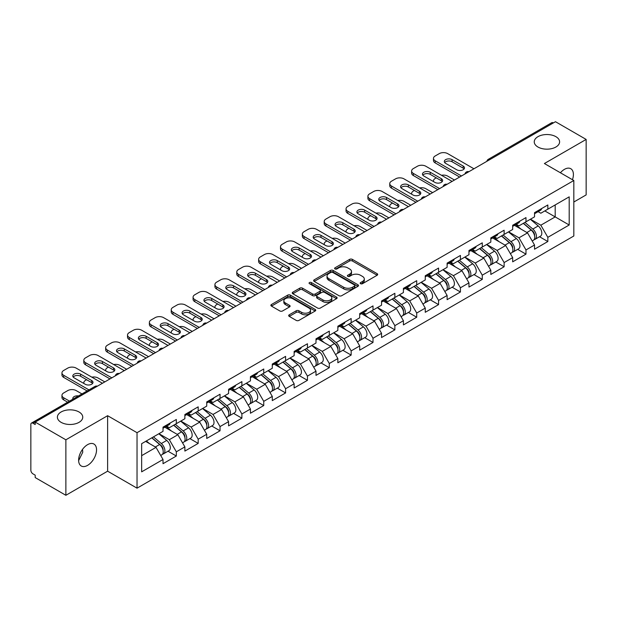 <?xml version="1.0" encoding="UTF-8"?>
<svg xmlns="http://www.w3.org/2000/svg" width="617" height="617" viewBox="0 0 617 617"><rect width="100%" height="100%" fill="white"/><g stroke="black" fill="none" stroke-linecap="round" stroke-linejoin="round"><path stroke-width="0.93" d="M537.962 147.023A12.679 7.319 180 0 1 534.245 141.848A12.679 7.319 180 0 1 542.073 135.084A12.679 7.319 180 0 1 555.894 136.673A12.679 7.319 180 0 1 559.604 141.848A12.679 7.319 180 0 1 551.775 148.612A12.679 7.319 180 0 1 537.962 147.023M61.106 422.337A12.679 7.319 180 0 1 57.396 417.161A12.679 7.319 180 0 1 65.225 410.398A12.679 7.319 180 0 1 79.038 411.986A12.679 7.319 180 0 1 82.755 417.161A12.679 7.319 180 0 1 74.927 423.925A12.679 7.319 180 0 1 61.106 422.337M360.583 283.697A1.357 0.787 0 0 0 362.503 283.697L377.118 275.259A1.944 1.126 0 0 0 377.689 274.465A1.944 1.126 0 0 0 377.118 273.67L352.369 259.379A1.944 1.126 0 0 0 349.615 259.379L335.008 267.817A1.357 0.787 0 0 0 334.607 268.372A1.357 0.787 0 0 0 335.008 268.927A1.357 0.787 0 0 0 336.928 268.927L338.818 267.84A6.224 3.594 0 0 1 347.618 267.84L349.685 269.027A6.224 3.594 0 0 1 351.505 271.565A6.224 3.594 0 0 1 349.685 274.11L347.795 275.197A1.357 0.787 0 0 0 347.394 275.753A1.357 0.787 0 0 0 347.795 276.308A1.357 0.787 0 0 0 349.716 276.308L351.613 275.221A6.224 3.594 0 0 1 360.413 275.221L362.472 276.408A6.224 3.594 0 0 1 364.292 278.953A6.224 3.594 0 0 1 362.472 281.491L360.583 282.586A1.357 0.787 0 0 0 360.181 283.141A1.357 0.787 0 0 0 360.583 283.697L360.583 282.586M82.531 449.377L82.755 452.222L78.629 460.644M87.583 444.656A12.679 7.319 -60 0 1 93.923 444.032A12.679 7.319 -60 0 1 95.866 454.189A12.679 7.319 -60 0 1 87.583 465.365A12.679 7.319 -60 0 1 81.243 465.989A12.679 7.319 -60 0 1 79.3 455.832A12.679 7.319 -60 0 1 87.583 444.656M560.413 172.768A12.679 7.319 -60 0 1 564.439 169.351A12.679 7.319 -60 0 1 570.779 168.719A12.679 7.319 -60 0 1 572.453 179.717M289.25 314.793A1.944 1.126 0 0 0 288.679 315.588A1.944 1.126 0 0 0 289.25 316.382L296.199 320.393A1.944 1.126 0 0 0 298.944 320.393L315.171 311.022A1.944 1.126 0 0 0 315.742 310.228A1.944 1.126 0 0 0 315.171 309.433L290.422 295.142A1.944 1.126 0 0 0 287.669 295.142L271.441 304.513A1.944 1.126 0 0 0 270.878 305.307A1.944 1.126 0 0 0 271.441 306.101L279.833 310.945A1.944 1.126 0 0 0 282.586 310.945L289.527 306.934A1.944 1.126 0 0 0 290.098 306.14A1.944 1.126 0 0 0 289.527 305.346L285.37 302.947A5.198 3 0 0 1 283.843 300.818A5.198 3 0 0 1 287.052 298.05A5.198 3 0 0 1 292.72 298.697L309.017 308.107A5.198 3 0 0 1 310.544 310.228A5.198 3 0 0 1 307.328 313.004A5.198 3 0 0 1 301.659 312.349L298.944 310.783A1.944 1.126 0 0 0 296.199 310.783L289.25 314.793L289.25 316.382M107.62 415.704L65.872 439.805L35.192 422.09L555.47 121.711L586.15 139.427L544.402 163.528L573.825 180.511L137.036 432.687L107.62 415.704L107.62 471.187L137.036 488.17L137.036 432.687M338.957 295.697A1.944 1.126 0 0 0 341.71 295.697L357.937 286.334A1.944 1.126 0 0 0 358.5 285.54A1.944 1.126 0 0 0 357.937 284.745L333.18 270.454A1.944 1.126 0 0 0 330.434 270.454L314.207 279.825A1.944 1.126 0 0 0 313.637 280.619A1.944 1.126 0 0 0 314.207 281.414L338.957 295.697M310.012 283.99A1.357 0.787 0 0 1 311.392 284.182L311.392 282.563L336.55 297.093A1.944 1.126 0 0 1 337.121 297.888A1.944 1.126 0 0 1 336.55 298.674L320.323 308.045A1.944 1.126 0 0 1 317.578 308.045L292.828 293.754L299.769 289.774L299.769 288.162L292.828 292.165A1.944 1.126 0 0 0 292.257 292.959A1.944 1.126 0 0 0 292.828 293.754L292.828 292.165M299.769 289.774A1.944 1.126 0 0 1 302.523 289.774L302.523 288.162A1.944 1.126 0 0 0 299.769 288.162M302.523 288.162L312.557 293.954A1.944 1.126 0 0 0 315.31 293.954L319.915 291.293A1.944 1.126 0 0 0 320.485 290.499A1.944 1.126 0 0 0 319.915 289.705L309.464 283.673A1.357 0.787 0 0 1 309.063 283.118A1.357 0.787 0 0 1 309.904 282.393A1.357 0.787 0 0 1 311.392 282.563M137.036 488.17L573.825 235.995L573.825 180.511M168.017 451.22L176.331 456.025L176.331 451.814L169.328 439.682L158.955 433.697M176.331 456.025L163.019 463.706L163.019 459.495L141.655 471.835L141.655 443.685L163.019 431.352L163.019 427.149L176.331 419.467L176.331 423.671L184.876 418.735L184.876 414.531L198.18 406.85L198.18 411.053L206.726 406.117L206.726 401.914L220.038 394.232L220.038 398.435L228.583 393.499L228.583 389.296L241.887 381.615L241.887 385.818L250.433 380.882L250.433 376.678L263.744 368.997L263.744 373.2L272.29 368.272L272.29 364.061L285.594 356.379L285.594 360.583L294.139 355.654L294.139 351.443L307.451 343.762L307.451 347.965L315.997 343.037L315.997 338.826L329.301 331.144L329.301 335.355L337.846 330.419L337.846 326.216L351.158 318.526L351.158 322.737L359.703 317.801L359.703 313.598L373.007 305.909L373.007 310.12L381.553 305.184L381.553 300.98L394.865 293.291L394.865 297.502L403.41 292.566L403.41 288.363L416.714 280.681L416.714 284.884L425.26 279.948L425.26 275.745L438.571 268.063L438.571 272.267L447.117 267.331L447.117 263.127L460.421 255.446L460.421 259.649L468.966 254.713L468.966 250.51L482.278 242.828L482.278 247.031L490.823 242.095L490.823 237.892L504.128 230.21L504.128 234.414L512.673 229.485L512.673 225.274L525.985 217.593L525.985 221.796L534.53 216.868L534.53 212.657L547.834 204.975L547.834 209.178L569.198 196.846L569.198 224.997L547.834 237.329L540.831 225.197L530.466 219.212M539.528 236.735L547.834 241.532L547.834 237.329M547.834 241.532L534.53 249.214L534.53 245.011L525.985 249.947L518.982 237.815L508.609 231.83M517.671 249.353L525.985 254.15L525.985 249.947M525.985 254.15L512.673 261.832L512.673 257.628L504.128 262.564L497.125 250.433L486.759 244.448M495.821 261.97L504.128 266.768L504.128 262.564M504.128 266.768L490.823 274.449L490.823 270.246L482.278 275.182L475.275 263.05L464.902 257.065M473.964 274.588L482.278 279.385L482.278 275.182M482.278 279.385L468.966 287.067L468.966 282.864L460.421 287.792L453.418 275.66L443.052 269.675M452.114 287.206L460.421 292.003L460.421 287.792M460.421 292.003L447.117 299.685L447.117 295.481L438.571 300.41L431.568 288.278L421.195 282.293M430.257 299.816L438.571 304.621L438.571 300.41M438.571 304.621L425.26 312.302L425.26 308.099L416.714 313.027L409.711 300.895L399.346 294.911M408.408 312.433L416.714 317.238L416.714 313.027M416.714 317.238L403.41 324.92L403.41 320.717L394.865 325.645L387.862 313.513L377.488 307.528M386.55 325.051L394.865 329.848L394.865 325.645M394.865 329.848L381.553 337.538L381.553 333.327L373.007 338.263L366.004 326.131L355.639 320.146M364.701 337.669L373.007 342.466L373.007 338.263M373.007 342.466L359.703 350.155L359.703 345.944L351.158 350.88L344.155 338.748L333.782 332.764M342.844 350.286L351.158 355.083L351.158 350.88M351.158 355.083L337.846 362.773L337.846 358.562L329.301 363.498L322.298 351.366L311.932 345.381M320.994 362.904L329.301 367.701L329.301 363.498M329.301 367.701L315.997 375.383L315.997 371.179L307.451 376.115L300.448 363.984L290.075 357.999M299.137 375.522L307.451 380.319L307.451 376.115M307.451 380.319L294.139 388L294.139 383.797L285.594 388.733L278.591 376.601L268.225 370.616M277.288 388.139L285.594 392.936L285.594 388.733M285.594 392.936L272.29 400.618L272.29 396.415L263.744 401.351L256.741 389.219L246.368 383.234M255.43 400.757L263.744 405.554L263.744 401.351M263.744 405.554L250.433 413.236L250.433 409.032L241.887 413.968L234.884 401.837L224.519 395.852M233.581 413.375L241.887 418.172L241.887 413.968M241.887 418.172L228.583 425.853L228.583 421.65L220.038 426.578L213.035 414.447L202.661 408.462M211.724 425.992L220.038 430.789L220.038 426.578M220.038 430.789L206.726 438.471L206.726 434.268L198.18 439.196L191.177 427.064L180.812 421.079M189.874 438.602L198.18 443.407L198.18 439.196M198.18 443.407L184.876 451.089L184.876 446.885L176.331 451.814M166.613 426.146L169.328 427.712L176.331 423.671M169.328 439.682L177.873 434.754L164.793 427.203M184.876 446.885L177.873 434.754M188.47 413.537L191.177 415.094L198.18 411.053M191.177 427.064L199.723 422.136L186.65 414.585M206.726 434.268L199.723 422.136M210.32 400.919L213.035 402.477L220.038 398.435M213.035 414.447L221.58 409.518L208.5 401.968M228.583 421.65L221.58 409.518M232.177 388.301L234.884 389.859L241.887 385.818M234.884 401.837L243.43 396.901L230.357 389.35M250.433 409.032L243.43 396.901M254.027 375.684L256.741 377.249L263.744 373.2M256.741 389.219L265.287 384.283L252.206 376.732M272.29 396.415L265.287 384.283M275.884 363.066L278.591 364.632L285.594 360.583M278.591 376.601L287.136 371.665L274.064 364.115M294.139 383.797L287.136 371.665M297.733 350.448L300.448 352.014L307.451 347.965M300.448 363.984L308.994 359.048L295.913 351.497M315.997 371.179L308.994 359.048M319.591 337.831L322.298 339.396L329.301 335.355M322.298 351.366L330.843 346.43L317.77 338.88M337.846 358.562L330.843 346.43M341.44 325.213L344.155 326.779L351.158 322.737M344.155 338.748L352.7 333.812L339.62 326.27M359.703 345.944L352.7 333.812M363.297 312.595L366.004 314.161L373.007 310.12M366.004 326.131L374.55 321.195L361.477 313.652M381.553 333.327L374.55 321.195M385.147 299.978L387.862 301.543L394.865 297.502M387.862 313.513L396.407 308.577L383.327 301.034M403.41 320.717L396.407 308.577M407.004 287.368L409.711 288.926L416.714 284.884M409.711 300.895L418.257 295.967L405.184 288.417M425.26 308.099L418.257 295.967M428.854 274.75L431.568 276.308L438.571 272.267M431.568 288.278L440.114 283.35L427.033 275.799M447.117 295.481L440.114 283.35M450.711 262.132L453.418 263.69L460.421 259.649M453.418 275.66L461.963 270.732L448.891 263.181M468.966 282.864L461.963 270.732M472.56 249.515L475.275 251.08L482.278 247.031M475.275 263.05L483.821 258.114L470.74 250.564M490.823 270.246L483.821 258.114M494.418 236.897L497.125 238.463L504.128 234.414M497.125 250.433L505.67 245.497L492.597 237.946M512.673 257.628L505.67 245.497M516.267 224.28L518.982 225.845L525.985 221.796M518.982 237.815L527.527 232.879L514.447 225.328M534.53 245.011L527.527 232.879M553.372 122.922L489.913 159.564M489.019 160.081A2.969 1.712 120 0 1 489.775 159.479A2.969 1.712 60 0 0 488.286 159.333L551.745 122.698A2.969 1.712 60 0 1 553.233 122.845M538.124 211.662L540.831 213.227L547.834 209.178M540.831 225.197L555.192 216.906L555.192 204.937L569.198 196.846M544.826 210.921L569.198 224.997M573.825 202.021L586.15 194.91L586.15 139.427M65.872 439.805L65.872 495.289L35.192 477.573L35.192 475.152L32.948 473.856A2.969 1.712 -120 0 1 30.85 470.216L30.85 424.434A2.969 1.712 -120 0 1 31.467 423.077A2.969 1.712 -120 0 1 32.948 423.223L35.192 424.519L35.192 422.09M65.872 495.289L107.62 471.187M141.655 455.654L156.016 447.364L145.651 441.379M163.019 459.495L156.016 447.364M361.122 283.889L362.472 283.11A6.224 3.594 0 0 0 364.292 280.565L364.292 278.953M351.505 271.565L351.505 273.184A6.224 3.594 0 0 1 349.685 275.722L348.335 276.501M377.118 273.67L377.118 275.259L352.369 260.999A1.944 1.126 0 0 0 349.615 260.999L335.548 269.12M357.906 286.35L333.18 272.074A1.944 1.126 0 0 0 330.434 272.074L314.23 281.429M354.497 286.095A1.357 0.787 0 0 0 354.898 285.54A1.357 0.787 0 0 0 354.497 284.985L332.771 272.444A1.357 0.787 0 0 0 330.843 272.444L328.853 273.593A6.224 3.594 0 0 0 327.033 276.131A6.224 3.594 0 0 0 328.853 278.676L343.7 287.244A6.224 3.594 0 0 0 352.5 287.244L354.497 286.095L354.497 287.715A1.357 0.787 0 0 0 354.898 287.16L354.898 285.54M327.033 276.131L327.033 277.75A6.224 3.594 0 0 0 328.853 280.288L328.853 278.676M354.497 287.715L352.5 288.864A6.224 3.594 0 0 1 343.7 288.864L328.853 280.288M302.523 289.774L312.557 295.574A1.944 1.126 0 0 0 315.31 295.574L319.915 292.913A1.944 1.126 0 0 0 320.485 292.119L320.485 290.499M311.392 284.182L336.527 298.69M322.976 299.97A5.198 3 0 0 0 328.645 300.618A5.198 3 0 0 0 331.853 297.841A5.198 3 0 0 0 330.334 295.72L324.588 292.404A1.944 1.126 0 0 0 321.843 292.404L317.231 295.065A1.944 1.126 0 0 0 316.668 295.859A1.944 1.126 0 0 0 317.231 296.654L322.976 299.97L322.976 301.582A5.198 3 0 0 0 328.645 302.237A5.198 3 0 0 0 331.853 299.461L331.853 297.841M316.668 295.859L316.668 297.479A1.944 1.126 0 0 0 317.231 298.273L317.231 296.654M322.976 301.582L317.231 298.273M310.544 310.228L310.544 311.847A5.198 3 0 0 1 307.328 314.624A5.198 3 0 0 1 301.659 313.968L298.944 312.403A1.944 1.126 0 0 0 296.199 312.403L289.28 316.398M283.843 300.818L283.843 302.438A5.198 3 0 0 0 285.37 304.559L285.37 302.947M289.504 306.95L285.37 304.559M315.148 311.037L290.422 296.762A1.944 1.126 0 0 0 287.669 296.762L271.472 306.117M532.864 231.267L531.877 230.704M534.114 239.604A6.54 3.771 -120 0 0 535.062 239.311A6.54 3.771 -120 0 0 536.242 234.738A6.54 3.771 -120 0 0 532.833 229.046L524.951 222.398M535.062 239.311L540.461 236.195A6.54 3.771 -120 0 0 541.633 231.63A6.54 3.771 -120 0 0 538.232 225.93L530.342 219.282M523.432 223.269L532.425 230.858A3.964 2.291 60 0 1 534.569 235.74M454.467 180.025L447.672 176.1A5.946 3.432 0 0 0 441.51 175.29M436.258 177.843L435.209 178.452A5.946 3.432 0 0 0 433.466 180.874A5.946 3.432 0 0 0 433.628 181.66M532.193 240.969L533.381 240.283A6.54 3.771 -120 0 0 534.561 235.709A6.54 3.771 -120 0 0 531.152 230.018L523.27 223.362M520.995 229.108L515.673 224.619M444.687 162.556A4.558 2.63 180 0 1 452.091 161.747L463.151 168.14A4.558 2.63 180 0 1 464.107 168.942M459.65 177.033L435.209 162.919A5.946 3.432 180 0 1 433.466 160.497L433.466 158.392A5.946 3.432 0 0 0 435.209 160.813L435.209 162.919M536.281 211.646A6.54 3.771 60 0 1 535.062 213.428A6.54 3.771 60 0 1 534.53 213.652M541.672 208.531A6.54 3.771 60 0 1 540.461 210.312L535.062 213.428M433.466 158.392A5.946 3.432 0 0 1 435.209 155.962L439.273 153.618A5.946 3.432 0 0 1 447.672 153.618L473.941 168.78M461.47 175.984L435.209 160.813M452.091 159.641L463.151 166.035A4.558 2.63 180 0 1 464.493 167.893A4.558 2.63 180 0 1 461.678 170.323A4.558 2.63 180 0 1 456.711 169.752L445.644 163.366A4.558 2.63 180 0 1 444.309 161.507A4.558 2.63 180 0 1 447.124 159.07A4.558 2.63 180 0 1 452.091 159.641L452.091 161.747M511.007 243.885L510.028 243.322M512.264 252.222A6.54 3.771 -120 0 0 513.213 251.929A6.54 3.771 -120 0 0 514.385 247.355A6.54 3.771 -120 0 0 510.984 241.663L503.102 235.008M513.213 251.929L518.604 248.813A6.54 3.771 -120 0 0 519.784 244.247A6.54 3.771 -120 0 0 516.375 238.548L508.493 231.899M501.582 235.887L510.575 243.476A3.964 2.291 60 0 1 512.712 248.358M432.617 192.643L425.823 188.717A5.946 3.432 0 0 0 419.653 187.907M414.408 190.46L413.351 191.062A5.946 3.432 0 0 0 411.616 193.491A5.946 3.432 0 0 0 411.77 194.278M510.344 253.587L511.532 252.901A6.54 3.771 -120 0 0 512.704 248.327A6.54 3.771 -120 0 0 509.303 242.635L501.42 235.979M499.145 241.725L493.824 237.237M489.158 256.502L488.17 255.939M490.407 264.84A6.54 3.771 -120 0 0 491.356 264.546A6.54 3.771 -120 0 0 492.536 259.973A6.54 3.771 -120 0 0 489.127 254.281L481.245 247.625M491.356 264.546L496.754 261.431A6.54 3.771 -120 0 0 497.927 256.865A6.54 3.771 -120 0 0 494.526 251.165L486.636 244.517M479.725 248.504L488.718 256.094A3.964 2.291 60 0 1 490.862 260.976M410.76 205.26L403.965 201.335A5.946 3.432 0 0 0 397.803 200.525M392.551 203.078L391.502 203.679A5.946 3.432 0 0 0 389.759 206.109A5.946 3.432 0 0 0 389.921 206.896M488.487 266.205L489.674 265.511A6.54 3.771 -120 0 0 490.854 260.945A6.54 3.771 -120 0 0 487.445 255.253L479.563 248.597M477.288 254.343L471.966 249.854M467.3 269.12L466.321 268.557M468.558 277.457A6.54 3.771 -120 0 0 469.506 277.164A6.54 3.771 -120 0 0 470.678 272.591A6.54 3.771 -120 0 0 467.277 266.899L459.395 260.243M469.506 277.164L474.897 274.048A6.54 3.771 -120 0 0 476.077 269.475A6.54 3.771 -120 0 0 472.668 263.783L464.786 257.135M457.876 261.122L466.868 268.711A3.964 2.291 60 0 1 469.005 273.593M388.911 217.878L382.116 213.952A5.946 3.432 0 0 0 375.946 213.143M370.701 215.695L369.645 216.297A5.946 3.432 0 0 0 367.909 218.727A5.946 3.432 0 0 0 368.064 219.513M466.637 278.815L467.825 278.128A6.54 3.771 -120 0 0 468.997 273.562A6.54 3.771 -120 0 0 465.596 267.871L457.714 261.215M455.439 266.96L450.117 262.472M445.451 281.738L444.464 281.175M446.7 290.075A6.54 3.771 -120 0 0 447.649 289.774A6.54 3.771 -120 0 0 448.829 285.208A6.54 3.771 -120 0 0 445.42 279.516L437.538 272.861M447.649 289.774L453.048 286.666A6.54 3.771 -120 0 0 454.22 282.092A6.54 3.771 -120 0 0 450.819 276.401L442.929 269.745M436.018 273.74L445.011 281.329A3.964 2.291 60 0 1 447.155 286.211M367.053 230.496L360.259 226.57A5.946 3.432 0 0 0 354.096 225.76M348.844 228.313L347.795 228.915A5.946 3.432 0 0 0 346.052 231.344A5.946 3.432 0 0 0 346.214 232.123M444.78 291.432L445.968 290.746A6.54 3.771 -120 0 0 447.148 286.18A6.54 3.771 -120 0 0 443.739 280.488L435.857 273.832M433.581 279.578L428.26 275.089M423.594 294.355L422.614 293.792M424.851 302.692A6.54 3.771 -120 0 0 425.799 302.392A6.54 3.771 -120 0 0 426.972 297.826A6.54 3.771 -120 0 0 423.571 292.134L415.688 285.478M425.799 302.392L431.19 299.284A6.54 3.771 -120 0 0 432.37 294.71A6.54 3.771 -120 0 0 428.962 289.018L421.079 282.362M414.169 286.357L423.162 293.947A3.964 2.291 60 0 1 425.298 298.829M345.204 243.113L338.409 239.188A5.946 3.432 0 0 0 332.239 238.378M326.995 240.923L325.938 241.532A5.946 3.432 0 0 0 324.203 243.962A5.946 3.432 0 0 0 324.357 244.741M422.93 304.05L424.118 303.363A6.54 3.771 -120 0 0 425.29 298.798A6.54 3.771 -120 0 0 421.889 293.098L414.007 286.45M411.732 292.196L406.41 287.707M422.838 175.174A4.558 2.63 180 0 1 430.234 174.364L441.302 180.75A4.558 2.63 180 0 1 442.258 181.56M437.8 189.65L413.351 175.536A5.946 3.432 180 0 1 411.616 173.107L411.616 171.009A5.946 3.432 0 0 0 413.351 173.431L413.351 175.536M514.431 224.264A6.54 3.771 60 0 1 513.213 226.046A6.54 3.771 60 0 1 512.673 226.269M519.822 221.148A6.54 3.771 60 0 1 518.604 222.93L513.213 226.046M411.616 171.009A5.946 3.432 0 0 1 413.351 168.58L417.416 166.235A5.946 3.432 0 0 1 425.823 166.235L452.091 181.398M439.62 188.601L413.351 173.431M430.234 172.259L441.302 178.652A4.558 2.63 180 0 1 442.636 180.511A4.558 2.63 180 0 1 439.821 182.94A4.558 2.63 180 0 1 434.854 182.37L423.794 175.984A4.558 2.63 180 0 1 422.452 174.125A4.558 2.63 180 0 1 425.267 171.688A4.558 2.63 180 0 1 430.234 172.259L430.234 174.364M400.981 187.792A4.558 2.63 180 0 1 408.385 186.982L419.444 193.368A4.558 2.63 180 0 1 420.401 194.178M415.943 202.268L391.502 188.154A5.946 3.432 180 0 1 389.759 185.725L389.759 183.627A5.946 3.432 0 0 0 391.502 186.049L391.502 188.154M492.574 236.882A6.54 3.771 60 0 1 491.356 238.663A6.54 3.771 60 0 1 490.823 238.887M497.965 233.766A6.54 3.771 60 0 1 496.754 235.547L491.356 238.663M389.759 183.627A5.946 3.432 0 0 1 391.502 181.197L395.566 178.853A5.946 3.432 0 0 1 403.965 178.853L430.234 194.016M417.763 201.219L391.502 186.049M408.385 184.876L419.444 191.27A4.558 2.63 180 0 1 420.786 193.129A4.558 2.63 180 0 1 417.971 195.558A4.558 2.63 180 0 1 413.004 194.987L401.937 188.601A4.558 2.63 180 0 1 400.603 186.735A4.558 2.63 180 0 1 403.418 184.306A4.558 2.63 180 0 1 408.385 184.876L408.385 186.982M379.131 200.409A4.558 2.63 180 0 1 386.527 199.6L397.595 205.985A4.558 2.63 180 0 1 398.551 206.795M394.093 214.886L369.645 200.772A5.946 3.432 180 0 1 367.909 198.342L367.909 196.245A5.946 3.432 0 0 0 369.645 198.666L369.645 200.772M470.725 249.499A6.54 3.771 60 0 1 469.506 251.281A6.54 3.771 60 0 1 468.966 251.505M476.116 246.384A6.54 3.771 60 0 1 474.897 248.165L469.506 251.281M367.909 196.245A5.946 3.432 0 0 1 369.645 193.815L373.709 191.471A5.946 3.432 0 0 1 382.116 191.471L408.385 206.633M395.913 213.829L369.645 198.666M386.527 197.494L397.595 203.888A4.558 2.63 180 0 1 398.929 205.746A4.558 2.63 180 0 1 396.114 208.176A4.558 2.63 180 0 1 391.147 207.605L380.087 201.219A4.558 2.63 180 0 1 378.745 199.353A4.558 2.63 180 0 1 381.561 196.923A4.558 2.63 180 0 1 386.527 197.494L386.527 199.6M357.274 213.027A4.558 2.63 180 0 1 364.678 212.217L375.738 218.603A4.558 2.63 180 0 1 376.694 219.413M372.236 227.503L347.795 213.389A5.946 3.432 180 0 1 346.052 210.96L346.052 208.862A5.946 3.432 0 0 0 347.795 211.284L347.795 213.389M448.868 262.117A6.54 3.771 60 0 1 447.649 263.899A6.54 3.771 60 0 1 447.117 264.115M454.259 259.001A6.54 3.771 60 0 1 453.048 260.783L447.649 263.899M346.052 208.862A5.946 3.432 0 0 1 347.795 206.433L351.86 204.088A5.946 3.432 0 0 1 360.259 204.088L386.527 219.251M374.056 226.447L347.795 211.284M364.678 210.112L375.738 216.498A4.558 2.63 180 0 1 377.08 218.364A4.558 2.63 180 0 1 374.264 220.793A4.558 2.63 180 0 1 369.298 220.223L358.23 213.829A4.558 2.63 180 0 1 356.896 211.97A4.558 2.63 180 0 1 359.711 209.541A4.558 2.63 180 0 1 364.678 210.112L364.678 212.217M335.424 225.637A4.558 2.63 180 0 1 342.821 224.835L353.888 231.221A4.558 2.63 180 0 1 354.844 232.031M350.387 240.121L325.938 226.007A5.946 3.432 180 0 1 324.203 223.578L324.203 221.472A5.946 3.432 0 0 0 325.938 223.902L325.938 226.007M427.018 274.735A6.54 3.771 60 0 1 425.799 276.516A6.54 3.771 60 0 1 425.26 276.732M432.409 271.619A6.54 3.771 60 0 1 431.19 273.4L425.799 276.516M324.203 221.472A5.946 3.432 0 0 1 325.938 219.05L330.002 216.706A5.946 3.432 0 0 1 338.409 216.706L364.678 231.869M352.207 239.064L325.938 223.902M342.821 222.729L353.888 229.115A4.558 2.63 180 0 1 355.222 230.982A4.558 2.63 180 0 1 352.407 233.411A4.558 2.63 180 0 1 347.44 232.84L336.381 226.447A4.558 2.63 180 0 1 335.039 224.588A4.558 2.63 180 0 1 337.854 222.159A4.558 2.63 180 0 1 342.821 222.729L342.821 224.835M401.744 306.973L400.757 306.402M402.994 315.302A6.54 3.771 -120 0 0 403.942 315.009A6.54 3.771 -120 0 0 405.122 310.444A6.54 3.771 -120 0 0 401.713 304.744L393.831 298.096M403.942 315.009L409.341 311.901A6.54 3.771 -120 0 0 410.513 307.328A6.54 3.771 -120 0 0 407.112 301.636L399.222 294.98M392.312 298.975L401.305 306.564A3.964 2.291 60 0 1 403.449 311.446M323.347 255.723L316.552 251.805A5.946 3.432 0 0 0 310.39 250.996M305.137 253.541L304.088 254.15A5.946 3.432 0 0 0 302.345 256.579A5.946 3.432 0 0 0 302.507 257.358M401.073 316.668L402.261 315.981A6.54 3.771 -120 0 0 403.441 311.415A6.54 3.771 -120 0 0 400.032 305.716L392.15 299.068M389.875 304.813L384.553 300.325M313.567 238.255A4.558 2.63 180 0 1 320.971 237.452L332.031 243.838A4.558 2.63 180 0 1 332.987 244.648M328.529 252.731L304.088 238.625A5.946 3.432 180 0 1 302.345 236.195L302.345 234.09A5.946 3.432 0 0 0 304.088 236.519L304.088 238.625M405.161 287.352A6.54 3.771 60 0 1 403.942 289.126A6.54 3.771 60 0 1 403.41 289.35M410.552 284.236A6.54 3.771 60 0 1 409.341 286.018L403.942 289.126M302.345 234.09A5.946 3.432 0 0 1 304.088 231.668L308.153 229.323A5.946 3.432 0 0 1 316.552 229.323L342.821 244.486M330.35 251.682L304.088 236.519M320.971 235.347L332.031 241.733A4.558 2.63 180 0 1 333.373 243.592A4.558 2.63 180 0 1 330.558 246.029A4.558 2.63 180 0 1 325.591 245.458L314.523 239.064A4.558 2.63 180 0 1 313.189 237.206A4.558 2.63 180 0 1 316.004 234.776A4.558 2.63 180 0 1 320.971 235.347L320.971 237.452M379.887 319.591L378.907 319.02M381.144 327.92A6.54 3.771 -120 0 0 382.093 327.627A6.54 3.771 -120 0 0 383.265 323.061A6.54 3.771 -120 0 0 379.864 317.362L371.982 310.713M382.093 327.627L387.484 324.511A6.54 3.771 -120 0 0 388.664 319.945A6.54 3.771 -120 0 0 385.255 314.254L377.373 307.598M370.462 311.593L379.455 319.174A3.964 2.291 60 0 1 381.591 324.056M301.497 268.341L294.702 264.423A5.946 3.432 0 0 0 288.532 263.613M283.288 266.158L282.231 266.768A5.946 3.432 0 0 0 280.496 269.197A5.946 3.432 0 0 0 280.65 269.976M379.224 329.285L380.411 328.599A6.54 3.771 -120 0 0 381.584 324.033A6.54 3.771 -120 0 0 378.182 318.333L370.3 311.685M368.025 317.431L362.703 312.942M291.718 250.872A4.558 2.63 180 0 1 299.114 250.062L310.181 256.456A4.558 2.63 180 0 1 311.138 257.266M306.68 265.349L282.231 251.235A5.946 3.432 180 0 1 280.496 248.813L280.496 246.707A5.946 3.432 0 0 0 282.231 249.137L282.231 251.235M383.311 299.962A6.54 3.771 60 0 1 382.093 301.744A6.54 3.771 60 0 1 381.553 301.968M388.702 296.854A6.54 3.771 60 0 1 387.484 298.636L382.093 301.744M280.496 246.707A5.946 3.432 0 0 1 282.231 244.286L286.296 241.941A5.946 3.432 0 0 1 294.702 241.941L320.971 257.104M308.5 264.3L282.231 249.137M299.114 247.965L310.181 254.351A4.558 2.63 180 0 1 311.516 256.209A4.558 2.63 180 0 1 308.701 258.646A4.558 2.63 180 0 1 303.734 258.076L292.674 251.682A4.558 2.63 180 0 1 291.332 249.823A4.558 2.63 180 0 1 294.147 247.394A4.558 2.63 180 0 1 299.114 247.965L299.114 250.062M358.037 332.208L357.05 331.637M359.287 340.538A6.54 3.771 -120 0 0 360.235 340.245A6.54 3.771 -120 0 0 361.415 335.679A6.54 3.771 -120 0 0 358.007 329.979L350.124 323.331M360.235 340.245L365.634 337.129A6.54 3.771 -120 0 0 366.807 332.563A6.54 3.771 -120 0 0 363.405 326.871L355.515 320.215M348.605 324.21L357.598 331.792A3.964 2.291 60 0 1 359.742 336.674M279.64 280.959L272.845 277.041A5.946 3.432 0 0 0 266.683 276.223M261.431 278.776L260.382 279.385A5.946 3.432 0 0 0 258.639 281.807A5.946 3.432 0 0 0 258.801 282.594M357.366 341.903L358.554 341.216A6.54 3.771 -120 0 0 359.734 336.651A6.54 3.771 -120 0 0 356.325 330.951L348.443 324.303M346.168 330.049L340.846 325.56M269.86 263.49A4.558 2.63 180 0 1 277.264 262.68L288.324 269.074A4.558 2.63 180 0 1 289.28 269.884M284.823 277.966L260.382 263.852A5.946 3.432 180 0 1 258.639 261.431L258.639 259.325A5.946 3.432 0 0 0 260.382 261.755L260.382 263.852M361.454 312.58A6.54 3.771 60 0 1 360.235 314.362A6.54 3.771 60 0 1 359.703 314.585M366.845 309.472A6.54 3.771 60 0 1 365.634 311.253L360.235 314.362M258.639 259.325A5.946 3.432 0 0 1 260.382 256.903L264.446 254.551A5.946 3.432 0 0 1 272.845 254.551L299.114 269.722M286.643 276.917L260.382 261.755M277.264 260.582L288.324 266.968A4.558 2.63 180 0 1 289.666 268.827A4.558 2.63 180 0 1 286.851 271.256A4.558 2.63 180 0 1 281.884 270.686L270.817 264.3A4.558 2.63 180 0 1 269.482 262.441A4.558 2.63 180 0 1 272.298 260.012A4.558 2.63 180 0 1 277.264 260.582L277.264 262.68M336.18 344.826L335.201 344.255M337.437 353.155A6.54 3.771 -120 0 0 338.386 352.862A6.54 3.771 -120 0 0 339.558 348.297A6.54 3.771 -120 0 0 336.157 342.597L328.275 335.949M338.386 352.862L343.777 349.746A6.54 3.771 -120 0 0 344.957 345.181A6.54 3.771 -120 0 0 341.548 339.481L333.666 332.833M326.755 336.82L335.748 344.409A3.964 2.291 60 0 1 337.885 349.291M257.79 293.576L250.996 289.658A5.946 3.432 0 0 0 244.826 288.841M239.581 291.394L238.524 292.003A5.946 3.432 0 0 0 236.789 294.425A5.946 3.432 0 0 0 236.943 295.211M335.517 354.52L336.705 353.834A6.54 3.771 -120 0 0 337.877 349.261A6.54 3.771 -120 0 0 334.476 343.569L326.594 336.921M324.318 342.666L318.997 338.178M248.011 276.108A4.558 2.63 180 0 1 255.407 275.298L266.475 281.691A4.558 2.63 180 0 1 267.431 282.501M262.973 290.584L238.524 276.47A5.946 3.432 180 0 1 236.789 274.048L236.789 271.943A5.946 3.432 0 0 0 238.524 274.372L238.524 276.47M339.605 325.198A6.54 3.771 60 0 1 338.386 326.979A6.54 3.771 60 0 1 337.846 327.203M344.996 322.082A6.54 3.771 60 0 1 343.777 323.863L338.386 326.979M236.789 271.943A5.946 3.432 0 0 1 238.524 269.513L242.589 267.169A5.946 3.432 0 0 1 250.996 267.169L277.264 282.339M264.793 289.535L238.524 274.372M255.407 273.2L266.475 279.586A4.558 2.63 180 0 1 267.809 281.445A4.558 2.63 180 0 1 264.994 283.874A4.558 2.63 180 0 1 260.027 283.303L248.967 276.917A4.558 2.63 180 0 1 247.625 275.059A4.558 2.63 180 0 1 250.44 272.629A4.558 2.63 180 0 1 255.407 273.2L255.407 275.298M314.331 357.436L313.343 356.873M315.58 365.773A6.54 3.771 -120 0 0 316.529 365.48A6.54 3.771 -120 0 0 317.709 360.914A6.54 3.771 -120 0 0 314.3 355.215L306.418 348.566M316.529 365.48L321.927 362.364A6.54 3.771 -120 0 0 323.1 357.798A6.54 3.771 -120 0 0 319.699 352.099L311.809 345.451M304.898 349.438L313.891 357.027A3.964 2.291 60 0 1 316.035 361.909M235.933 306.194L229.138 302.276A5.946 3.432 0 0 0 222.976 301.458M217.724 304.011L216.675 304.621A5.946 3.432 0 0 0 214.932 307.042A5.946 3.432 0 0 0 215.094 307.829M313.66 367.138L314.847 366.452A6.54 3.771 -120 0 0 316.027 361.878A6.54 3.771 -120 0 0 312.618 356.186L304.736 349.53M302.461 355.284L297.139 350.795M226.154 288.725A4.558 2.63 180 0 1 233.558 287.915L244.617 294.309A4.558 2.63 180 0 1 245.574 295.111M241.116 303.202L216.675 289.088A5.946 3.432 180 0 1 214.932 286.666L214.932 284.56A5.946 3.432 0 0 0 216.675 286.99L216.675 289.088M317.747 337.815A6.54 3.771 60 0 1 316.529 339.597A6.54 3.771 60 0 1 315.997 339.82M323.138 334.699A6.54 3.771 60 0 1 321.927 336.481L316.529 339.597M214.932 284.56A5.946 3.432 0 0 1 216.675 282.131L220.739 279.786A5.946 3.432 0 0 1 229.138 279.786L255.407 294.949M242.936 302.153L216.675 286.99M233.558 285.81L244.617 292.203A4.558 2.63 180 0 1 245.952 294.062A4.558 2.63 180 0 1 243.144 296.492A4.558 2.63 180 0 1 238.177 295.921L227.11 289.535A4.558 2.63 180 0 1 225.776 287.676A4.558 2.63 180 0 1 228.591 285.247A4.558 2.63 180 0 1 233.558 285.81L233.558 287.915M292.473 370.053L291.494 369.49M293.731 378.391A6.54 3.771 -120 0 0 294.679 378.098A6.54 3.771 -120 0 0 295.851 373.524A6.54 3.771 -120 0 0 292.45 367.832L284.568 361.184M294.679 378.098L300.07 374.982A6.54 3.771 -120 0 0 301.25 370.416A6.54 3.771 -120 0 0 297.841 364.716L289.959 358.068M283.049 362.056L292.042 369.645A3.964 2.291 60 0 1 294.178 374.527M214.084 318.812L207.289 314.886A5.946 3.432 0 0 0 201.119 314.076M195.874 316.629L194.818 317.238A5.946 3.432 0 0 0 193.082 319.66A5.946 3.432 0 0 0 193.237 320.447M291.81 379.756L292.998 379.069A6.54 3.771 -120 0 0 294.17 374.496A6.54 3.771 -120 0 0 290.769 368.804L282.887 362.148M280.612 367.894L275.29 363.405M204.304 301.343A4.558 2.63 180 0 1 211.7 300.533L222.768 306.919A4.558 2.63 180 0 1 223.724 307.729M219.266 315.819L194.818 301.705A5.946 3.432 180 0 1 193.082 299.284L193.082 297.178A5.946 3.432 0 0 0 194.818 299.6L194.818 301.705M295.898 350.433A6.54 3.771 60 0 1 294.679 352.214A6.54 3.771 60 0 1 294.139 352.438M301.289 347.317A6.54 3.771 60 0 1 300.07 349.099L294.679 352.214M193.082 297.178A5.946 3.432 0 0 1 194.818 294.749L198.882 292.404A5.946 3.432 0 0 1 207.289 292.404L233.558 307.567M221.087 314.77L194.818 299.6M211.7 298.427L222.768 304.821A4.558 2.63 180 0 1 224.102 306.68A4.558 2.63 180 0 1 221.287 309.109A4.558 2.63 180 0 1 216.32 308.539L205.26 302.153A4.558 2.63 180 0 1 203.918 300.294A4.558 2.63 180 0 1 206.734 297.857A4.558 2.63 180 0 1 211.7 298.427L211.7 300.533M270.624 382.671L269.637 382.108M271.873 391.008A6.54 3.771 -120 0 0 272.822 390.715A6.54 3.771 -120 0 0 274.002 386.142A6.54 3.771 -120 0 0 270.593 380.45L262.711 373.794M272.822 390.715L278.221 387.599A6.54 3.771 -120 0 0 279.393 383.034A6.54 3.771 -120 0 0 275.992 377.334L268.102 370.686M261.192 374.673L270.184 382.262A3.964 2.291 60 0 1 272.328 387.144M192.226 331.429L185.432 327.504A5.946 3.432 0 0 0 179.269 326.694M174.017 329.247L172.968 329.848A5.946 3.432 0 0 0 171.225 332.278A5.946 3.432 0 0 0 171.387 333.064M269.953 392.373L271.141 391.687A6.54 3.771 -120 0 0 272.321 387.114A6.54 3.771 -120 0 0 268.912 381.422L261.03 374.766M258.754 380.512L253.433 376.023M182.447 313.96A4.558 2.63 180 0 1 189.851 313.151L200.911 319.537A4.558 2.63 180 0 1 201.867 320.346M197.409 328.437L172.968 314.323A5.946 3.432 180 0 1 171.225 311.893L171.225 309.796A5.946 3.432 0 0 0 172.968 312.217L172.968 314.323M274.041 363.051A6.54 3.771 60 0 1 272.822 364.832A6.54 3.771 60 0 1 272.29 365.056M279.432 359.935A6.54 3.771 60 0 1 278.221 361.716L272.822 364.832M171.225 309.796A5.946 3.432 0 0 1 172.968 307.366L177.033 305.022A5.946 3.432 0 0 1 185.432 305.022L211.7 320.184M199.229 327.388L172.968 312.217M189.851 311.045L200.911 317.439A4.558 2.63 180 0 1 202.245 319.298A4.558 2.63 180 0 1 199.438 321.727A4.558 2.63 180 0 1 194.471 321.156L183.403 314.77A4.558 2.63 180 0 1 182.069 312.904A4.558 2.63 180 0 1 184.884 310.474A4.558 2.63 180 0 1 189.851 311.045L189.851 313.151M248.767 395.289L247.787 394.726M250.024 403.626A6.54 3.771 -120 0 0 250.972 403.333A6.54 3.771 -120 0 0 252.145 398.759A6.54 3.771 -120 0 0 248.744 393.068L240.861 386.412M250.972 403.333L256.363 400.217A6.54 3.771 -120 0 0 257.544 395.651A6.54 3.771 -120 0 0 254.135 389.952L246.252 383.304M239.342 387.291L248.335 394.88A3.964 2.291 60 0 1 250.471 399.762M170.377 344.047L163.582 340.121A5.946 3.432 0 0 0 157.412 339.311M152.168 341.864L151.111 342.466A5.946 3.432 0 0 0 149.376 344.895A5.946 3.432 0 0 0 149.53 345.682M248.103 404.991L249.291 404.297A6.54 3.771 -120 0 0 250.463 399.731A6.54 3.771 -120 0 0 247.062 394.039L239.18 387.383M236.905 393.129L231.583 388.641M160.597 326.578A4.558 2.63 180 0 1 167.994 325.768L179.061 332.154A4.558 2.63 180 0 1 180.017 332.964M175.56 341.054L151.111 326.941A5.946 3.432 180 0 1 149.376 324.511L149.376 322.413A5.946 3.432 0 0 0 151.111 324.835L151.111 326.941M252.191 375.668A6.54 3.771 60 0 1 250.972 377.45A6.54 3.771 60 0 1 250.433 377.673M257.582 372.552A6.54 3.771 60 0 1 256.363 374.334L250.972 377.45M149.376 322.413A5.946 3.432 0 0 1 151.111 319.984L155.175 317.639A5.946 3.432 0 0 1 163.582 317.639L189.851 332.802M177.38 339.998L151.111 324.835M167.994 323.663L179.061 330.056A4.558 2.63 180 0 1 180.395 331.915A4.558 2.63 180 0 1 177.58 334.345A4.558 2.63 180 0 1 172.613 333.774L161.554 327.388A4.558 2.63 180 0 1 160.212 325.521A4.558 2.63 180 0 1 163.027 323.092A4.558 2.63 180 0 1 167.994 323.663L167.994 325.768M226.917 407.906L225.93 407.343M228.167 416.244A6.54 3.771 -120 0 0 229.115 415.943A6.54 3.771 -120 0 0 230.295 411.377A6.54 3.771 -120 0 0 226.886 405.685L219.004 399.029M229.115 415.943L234.514 412.835A6.54 3.771 -120 0 0 235.686 408.261A6.54 3.771 -120 0 0 232.285 402.569L224.395 395.921M217.485 399.909L226.478 407.498A3.964 2.291 60 0 1 228.622 412.38M148.52 356.665L141.725 352.739A5.946 3.432 0 0 0 135.563 351.929M130.31 354.482L129.261 355.083A5.946 3.432 0 0 0 127.518 357.513A5.946 3.432 0 0 0 127.68 358.3M226.246 417.601L227.434 416.915A6.54 3.771 -120 0 0 228.614 412.349A6.54 3.771 -120 0 0 225.205 406.657L217.323 400.001M215.048 405.747L209.726 401.258M138.74 339.196A4.558 2.63 180 0 1 146.144 338.386L157.204 344.772A4.558 2.63 180 0 1 158.16 345.582M153.702 353.672L129.261 339.558A5.946 3.432 180 0 1 127.518 337.129L127.518 335.031A5.946 3.432 0 0 0 129.261 337.453L129.261 339.558M230.334 388.286A6.54 3.771 60 0 1 229.115 390.067A6.54 3.771 60 0 1 228.583 390.283M235.725 385.17A6.54 3.771 60 0 1 234.514 386.952L229.115 390.067M127.518 335.031A5.946 3.432 0 0 1 129.261 332.602L133.326 330.257A5.946 3.432 0 0 1 141.725 330.257L167.994 345.42M155.523 352.615L129.261 337.453M146.144 336.28L157.204 342.674A4.558 2.63 180 0 1 158.538 344.533A4.558 2.63 180 0 1 155.731 346.962A4.558 2.63 180 0 1 150.764 346.392L139.697 340.006A4.558 2.63 180 0 1 138.362 338.139A4.558 2.63 180 0 1 141.177 335.71A4.558 2.63 180 0 1 146.144 336.28L146.144 338.386M205.06 420.524L204.08 419.961M206.317 428.861A6.54 3.771 -120 0 0 207.266 428.56A6.54 3.771 -120 0 0 208.438 423.995A6.54 3.771 -120 0 0 205.037 418.303L197.155 411.647M207.266 428.56L212.657 425.452A6.54 3.771 -120 0 0 213.837 420.879A6.54 3.771 -120 0 0 210.428 415.187L202.546 408.531M195.635 412.526L204.628 420.115A3.964 2.291 60 0 1 206.764 424.997M126.67 369.282L119.875 365.357A5.946 3.432 0 0 0 113.705 364.547M108.461 367.1L107.404 367.701A5.946 3.432 0 0 0 105.669 370.131A5.946 3.432 0 0 0 105.823 370.91M204.397 430.219L205.584 429.532A6.54 3.771 -120 0 0 206.757 424.966A6.54 3.771 -120 0 0 203.355 419.267L195.473 412.619M193.198 418.365L187.876 413.876M116.891 351.813A4.558 2.63 180 0 1 124.287 351.004L135.354 357.39A4.558 2.63 180 0 1 136.311 358.199M131.853 366.29L107.404 352.176A5.946 3.432 180 0 1 105.669 349.746L105.669 347.641A5.946 3.432 0 0 0 107.404 350.07L107.404 352.176M208.484 400.903A6.54 3.771 60 0 1 207.266 402.685A6.54 3.771 60 0 1 206.726 402.901M213.875 397.788A6.54 3.771 60 0 1 212.657 399.569L207.266 402.685M105.669 347.641A5.946 3.432 0 0 1 107.404 345.219L111.469 342.875A5.946 3.432 0 0 1 119.875 342.875L146.144 358.037M133.673 365.233L107.404 350.07M124.287 348.898L135.354 355.284A4.558 2.63 180 0 1 136.689 357.15A4.558 2.63 180 0 1 133.874 359.58A4.558 2.63 180 0 1 128.907 359.009L117.847 352.615A4.558 2.63 180 0 1 116.505 350.757A4.558 2.63 180 0 1 119.32 348.327A4.558 2.63 180 0 1 124.287 348.898L124.287 351.004M183.21 433.142L182.223 432.579M184.46 441.479A6.54 3.771 -120 0 0 185.409 441.178A6.54 3.771 -120 0 0 186.589 436.612A6.54 3.771 -120 0 0 183.18 430.921L175.297 424.265M185.409 441.178L190.807 438.07A6.54 3.771 -120 0 0 191.98 433.496A6.54 3.771 -120 0 0 188.578 427.805L180.688 421.149M173.778 425.144L182.771 432.733A3.964 2.291 60 0 1 184.915 437.615M104.813 381.9L98.018 377.974A5.946 3.432 0 0 0 91.856 377.164M86.604 379.71L85.555 380.319A5.946 3.432 0 0 0 83.812 382.748A5.946 3.432 0 0 0 83.974 383.527M182.539 442.836L183.727 442.15A6.54 3.771 -120 0 0 184.907 437.584A6.54 3.771 -120 0 0 181.498 431.885L173.616 425.236M171.341 430.982L166.019 426.494M95.033 364.423A4.558 2.63 180 0 1 102.437 363.621L113.497 370.007A4.558 2.63 180 0 1 114.454 370.817M109.996 378.907L85.555 364.794A5.946 3.432 180 0 1 83.812 362.364L83.812 360.259A5.946 3.432 0 0 0 85.555 362.688L85.555 364.794M186.627 413.521A6.54 3.771 60 0 1 185.409 415.303A6.54 3.771 60 0 1 184.876 415.519M192.018 410.405A6.54 3.771 60 0 1 190.807 412.187L185.409 415.303M83.812 360.259A5.946 3.432 0 0 1 85.555 357.837L89.619 355.492A5.946 3.432 0 0 1 98.018 355.492L124.287 370.655M111.816 377.851L85.555 362.688M102.437 361.516L113.497 367.902A4.558 2.63 180 0 1 114.831 369.768A4.558 2.63 180 0 1 112.024 372.198A4.558 2.63 180 0 1 107.057 371.627L95.99 365.233A4.558 2.63 180 0 1 94.656 363.374A4.558 2.63 180 0 1 97.471 360.945A4.558 2.63 180 0 1 102.437 361.516L102.437 363.621M161.353 445.759L160.374 445.189M162.61 454.089A6.54 3.771 -120 0 0 163.559 453.796A6.54 3.771 -120 0 0 164.731 449.23A6.54 3.771 -120 0 0 161.33 443.53L153.44 436.882M163.559 453.796L168.95 450.68A6.54 3.771 -120 0 0 170.122 446.114A6.54 3.771 -120 0 0 166.721 440.422L158.839 433.766M151.929 437.762L160.921 445.351A3.964 2.291 60 0 1 163.058 450.225M78.49 395.929A4.558 2.63 0 0 0 72.798 398.474A4.558 2.63 0 0 0 72.945 399.13M81.953 393.931L76.169 390.592A5.946 3.432 0 0 0 67.762 390.592L63.698 392.936A5.946 3.432 0 0 0 61.962 395.366A5.946 3.432 0 0 0 63.698 397.788L63.698 399.893L67.662 402.176M69.482 401.127L63.698 397.788M160.69 455.454L161.878 454.768A6.54 3.771 -120 0 0 163.05 450.202A6.54 3.771 -120 0 0 159.649 444.502L151.767 437.854M149.491 443.6L146.368 440.97M63.698 399.893A5.946 3.432 180 0 1 61.962 397.464L61.962 395.366M73.184 377.041A4.558 2.63 180 0 1 80.58 376.231L91.648 382.625A4.558 2.63 180 0 1 92.604 383.435M87.136 390.939L63.698 377.411A5.946 3.432 180 0 1 61.962 374.982L61.962 372.876A5.946 3.432 0 0 0 63.698 375.306L63.698 377.411M164.778 426.131A6.54 3.771 60 0 1 163.559 427.913A6.54 3.771 60 0 1 163.019 428.136M170.169 423.023A6.54 3.771 60 0 1 168.95 424.804L163.559 427.913M61.962 372.876A5.946 3.432 0 0 1 63.698 370.455L67.762 368.11A5.946 3.432 0 0 1 76.169 368.11L102.437 383.273M88.956 389.882L63.698 375.306M80.58 374.133L91.648 380.519A4.558 2.63 180 0 1 92.982 382.378A4.558 2.63 180 0 1 90.167 384.815A4.558 2.63 180 0 1 85.2 384.244L74.14 377.851A4.558 2.63 180 0 1 72.798 375.992A4.558 2.63 180 0 1 75.613 373.563A4.558 2.63 180 0 1 80.58 374.133L80.58 376.231M96.553 386.666L32.948 423.223M97.162 386.311A2.969 1.712 -60 0 0 96.414 386.589A2.969 1.712 -120 0 0 94.925 386.443L31.467 423.077M467.162 172.698A2.969 1.712 120 0 1 467.917 172.097A2.969 1.712 -60 0 1 468.673 171.827M445.312 185.316A2.969 1.712 120 0 1 446.068 184.714A2.969 1.712 -60 0 1 446.816 184.444M423.455 197.934A2.969 1.712 120 0 1 424.211 197.332A2.969 1.712 -60 0 1 424.966 197.062M401.605 210.544A2.969 1.712 120 0 1 402.361 209.95A2.969 1.712 -60 0 1 403.109 209.68M379.748 223.161A2.969 1.712 120 0 1 380.504 222.567A2.969 1.712 -60 0 1 381.26 222.29M357.899 235.779A2.969 1.712 120 0 1 358.654 235.185A2.969 1.712 -60 0 1 359.402 234.907M336.041 248.396A2.969 1.712 120 0 1 336.797 247.803A2.969 1.712 -60 0 1 337.553 247.525M314.192 261.014A2.969 1.712 120 0 1 314.948 260.42A2.969 1.712 -60 0 1 315.696 260.143M292.335 273.632A2.969 1.712 120 0 1 293.09 273.038A2.969 1.712 -60 0 1 293.846 272.76M270.485 286.249A2.969 1.712 120 0 1 271.241 285.648A2.969 1.712 -60 0 1 271.989 285.378M248.628 298.867A2.969 1.712 120 0 1 249.384 298.266A2.969 1.712 -60 0 1 250.14 297.996M226.778 311.485A2.969 1.712 120 0 1 227.534 310.883A2.969 1.712 -60 0 1 228.282 310.613M204.921 324.102A2.969 1.712 120 0 1 205.677 323.501A2.969 1.712 -60 0 1 206.433 323.231M183.072 336.72A2.969 1.712 120 0 1 183.827 336.118A2.969 1.712 -60 0 1 184.576 335.849M161.214 349.33A2.969 1.712 120 0 1 161.97 348.736A2.969 1.712 -60 0 1 162.726 348.466M139.365 361.948A2.969 1.712 120 0 1 140.121 361.354A2.969 1.712 -60 0 1 140.869 361.076M117.508 374.565A2.969 1.712 120 0 1 118.263 373.971A2.969 1.712 -60 0 1 119.019 373.694M362.472 283.11L362.472 281.491M347.795 276.308L347.795 275.197M349.685 275.722L349.685 274.11M335.008 268.927L335.008 267.817M349.615 260.999L349.615 259.379M352.369 260.999L352.369 259.379M314.207 281.414L314.207 279.825M330.434 272.074L330.434 270.454M333.18 272.074L333.18 270.454M357.937 286.334L357.937 284.745M343.7 288.864L343.7 287.244M352.5 288.864L352.5 287.244M312.557 295.574L312.557 293.954M315.31 295.574L315.31 293.954M319.915 292.913L319.915 291.293M336.55 298.674L336.55 297.093M296.199 312.403L296.199 310.783M298.944 312.403L298.944 310.783M301.659 313.968L301.659 312.349M289.527 306.934L289.527 305.346M271.441 306.101L271.441 304.513M287.669 296.762L287.669 295.142M290.422 296.762L290.422 295.142M315.171 311.022L315.171 309.433M532.833 229.046L538.232 225.93M526.864 232.493L531.152 230.018M463.151 166.035L463.151 168.14M510.984 241.663L516.375 238.548M505.007 245.111L509.303 242.635M489.127 254.281L494.526 251.165M483.157 257.729L487.445 255.253M467.277 266.899L472.668 263.783M461.3 270.346L465.596 267.871M445.42 279.516L450.819 276.401M439.451 282.964L443.739 280.488M423.571 292.134L428.962 289.018M417.593 295.582L421.889 293.098M441.302 178.652L441.302 180.75M419.444 191.27L419.444 193.368M397.595 203.888L397.595 205.985M375.738 216.498L375.738 218.603M353.888 229.115L353.888 231.221M401.713 304.744L407.112 301.636M395.744 308.199L400.032 305.716M332.031 241.733L332.031 243.838M379.864 317.362L385.255 314.254M373.887 320.817L378.182 318.333M310.181 254.351L310.181 256.456M358.007 329.979L363.405 326.871M352.037 333.435L356.325 330.951M288.324 266.968L288.324 269.074M336.157 342.597L341.548 339.481M330.18 346.052L334.476 343.569M266.475 279.586L266.475 281.691M314.3 355.215L319.699 352.099M308.33 358.662L312.618 356.186M244.617 292.203L244.617 294.309M292.45 367.832L297.841 364.716M286.473 371.28L290.769 368.804M222.768 304.821L222.768 306.919M270.593 380.45L275.992 377.334M264.616 383.897L268.912 381.422M200.911 317.439L200.911 319.537M248.744 393.068L254.135 389.952M242.766 396.515L247.062 394.039M179.061 330.056L179.061 332.154M226.886 405.685L232.285 402.569M220.909 409.133L225.205 406.657M157.204 342.674L157.204 344.772M205.037 418.303L210.428 415.187M199.06 421.75L203.355 419.267M135.354 355.284L135.354 357.39M183.18 430.921L188.578 427.805M177.202 434.368L181.498 431.885M113.497 367.902L113.497 370.007M161.33 443.53L166.721 440.422M155.353 446.986L159.649 444.502M91.648 380.519L91.648 382.625M488.286 159.333A2.969 2.969 0 0 0 486.859 161.33M468.874 171.711A2.969 2.969 0 0 0 465.002 173.94M447.017 184.329A2.969 2.969 0 0 0 443.153 186.558M425.167 196.946A2.969 2.969 0 0 0 421.295 199.175M403.31 209.564A2.969 2.969 0 0 0 399.446 211.793M381.46 222.182A2.969 2.969 0 0 0 377.589 224.411M359.603 234.799A2.969 2.969 0 0 0 355.739 237.028M337.754 247.409A2.969 2.969 0 0 0 333.882 249.646M315.896 260.027A2.969 2.969 0 0 0 312.032 262.264M294.047 272.645A2.969 2.969 0 0 0 290.175 274.881M272.19 285.262A2.969 2.969 0 0 0 268.326 287.499M250.34 297.88A2.969 2.969 0 0 0 246.468 300.117M228.483 310.498A2.969 2.969 0 0 0 224.619 312.726M206.633 323.115A2.969 2.969 0 0 0 202.762 325.344M184.776 335.733A2.969 2.969 0 0 0 180.912 337.962M162.927 348.35A2.969 2.969 0 0 0 159.055 350.579M141.069 360.968A2.969 2.969 0 0 0 137.205 363.197M119.22 373.578A2.969 2.969 0 0 0 115.348 375.815M97.363 386.196A2.969 2.969 0 0 0 94.925 386.443M433.466 181.568L433.466 180.874M411.616 194.185L411.616 193.491M389.759 206.803L389.759 206.109M367.909 219.421L367.909 218.727M346.052 232.038L346.052 231.344M324.203 244.656L324.203 243.962M302.345 257.266L302.345 256.579M280.496 269.884L280.496 269.197M258.639 282.501L258.639 281.807M236.789 295.119L236.789 294.425M214.932 307.736L214.932 307.042M193.082 320.354L193.082 319.66M171.225 332.972L171.225 332.278M149.376 345.589L149.376 344.895M127.518 358.207L127.518 357.513M105.669 370.825L105.669 370.131M83.812 383.442L83.812 382.748"/></g></svg>
